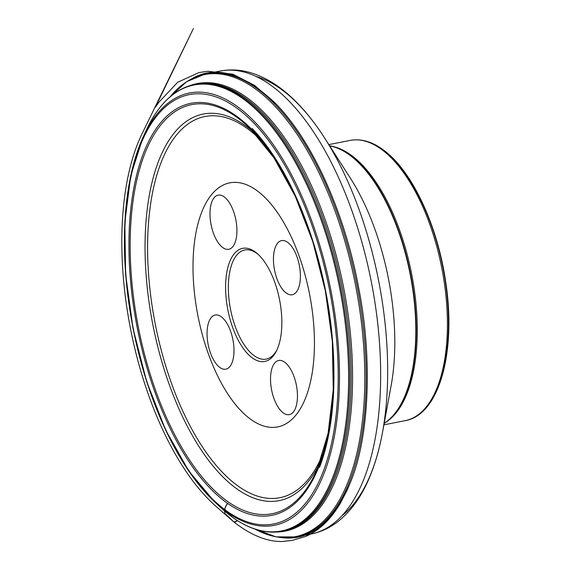 <?xml version="1.0" encoding="UTF-8"?>
<svg xmlns="http://www.w3.org/2000/svg" width="570" height="570" viewBox="0 0 570 570"><rect width="100%" height="100%" fill="white"/><g stroke="black" fill="none" stroke-linecap="round" stroke-linejoin="round"><path stroke-width="0.85" d="M255.018 251.797A57.627 26.341 78.9 0 1 257.476 253.764A57.627 26.341 78.9 0 1 276.536 350.778A57.627 26.341 78.9 0 1 228.385 312.431A57.627 26.341 78.9 0 1 255.018 251.797M284.608 362.135A27.595 12.611 -101.1 0 0 278.673 360.482A27.595 12.611 -101.1 0 0 270.736 383.859A27.595 12.611 -101.1 0 0 283.368 412.972A27.595 12.611 -101.1 0 0 289.311 414.632A27.595 12.611 -101.1 0 0 297.241 391.255A27.595 12.611 -101.1 0 0 284.608 362.135M224.074 196.792A27.595 12.611 -101.1 0 0 218.132 195.132A27.595 12.611 -101.1 0 0 210.202 218.51A27.595 12.611 -101.1 0 0 222.834 247.629A27.595 12.611 -101.1 0 0 228.769 249.282A27.595 12.611 -101.1 0 0 236.707 225.905A27.595 12.611 -101.1 0 0 224.074 196.792M256.521 190.309A124.381 56.858 78.9 0 1 314.376 348.334A124.381 56.858 78.9 0 1 250.921 419.456A124.381 56.858 78.9 0 1 193.066 261.43A124.381 56.858 78.9 0 1 256.521 190.309M287.544 242.257A27.595 12.611 -101.1 0 0 281.601 240.597A27.595 12.611 -101.1 0 0 273.664 263.974A27.595 12.611 -101.1 0 0 286.297 293.094A27.595 12.611 -101.1 0 0 292.239 294.747A27.595 12.611 -101.1 0 0 300.176 271.37A27.595 12.611 -101.1 0 0 287.544 242.257M221.146 316.671A27.595 12.611 -101.1 0 0 215.204 315.018A27.595 12.611 -101.1 0 0 208.15 344.522A27.595 12.611 -101.1 0 0 225.841 369.168A27.595 12.611 -101.1 0 0 233.778 345.791A27.595 12.611 -101.1 0 0 221.146 316.671M329.61 145.785A143.483 65.586 78.9 0 1 349.396 154.548A143.483 65.586 78.9 0 1 357.875 161.616A143.483 65.586 78.9 0 1 404.33 398.102A143.483 65.586 78.9 0 1 384.159 423.446M258.303 254.519A55.604 25.415 -101.1 0 0 256.742 253.315A55.604 25.415 -101.1 0 0 244.772 249.974A55.604 25.415 -101.1 0 0 230.551 309.432A55.604 25.415 -101.1 0 0 266.211 359.093A55.604 25.415 -101.1 0 0 277.013 349.773M237.54 520.674L234.726 522.227L233.907 522.006L224.658 513.15L225.143 507.535L227.565 503.31C223.554 508.483 223.932 514.617 226.931 515.401L233.928 522.02L237.54 520.674M282.642 537.738C310.664 540.837 333.222 522.483 350.315 482.669C370.144 435.687 372.146 355.039 358.623 287.7C346.311 219.963 315.844 144.858 275.873 103.761C243.989 73.323 216.165 64.873 192.389 78.396M334.155 146.825A142.792 65.272 78.9 0 1 350.778 154.905A142.792 65.272 78.9 0 1 414.447 290.707A142.792 65.272 78.9 0 1 387.971 420.767M328.847 144.595L350.187 140.405A142.792 65.272 78.9 0 1 380.931 148.984A142.792 65.272 78.9 0 1 446.303 299.663A142.792 65.272 78.9 0 1 405.242 420.639L383.902 424.835M261.238 140.655A194.249 88.792 -101.1 0 0 148.307 225.713A194.249 88.792 -101.1 0 0 238.046 486.039A194.249 88.792 -101.1 0 0 322.805 454.062M319.428 463.78A196.992 90.046 78.9 0 1 236.785 488.803A196.992 90.046 78.9 0 1 145.45 230.273A196.992 90.046 78.9 0 1 254.434 132.938M236.621 117.128A208.47 95.29 -101.1 0 0 130.259 236.336A208.47 95.29 -101.1 0 0 227.231 501.201A208.47 95.29 -101.1 0 0 317.177 469.302A208.47 95.29 -101.1 0 0 250.259 128.67A208.47 95.29 -101.1 0 0 236.621 117.128M236.137 115.845A209.974 95.981 78.9 0 1 317.725 469.502A209.974 95.981 78.9 0 1 140.37 342.449A209.974 95.981 78.9 0 1 236.137 115.845M236.336 107.737A218.766 99.999 -101.1 0 0 136.551 343.838A218.766 99.999 -101.1 0 0 321.345 476.214A218.766 99.999 -101.1 0 0 236.336 107.737M217.284 504.293A227.231 103.868 -101.1 0 0 219.927 506.837A227.231 103.868 -101.1 0 0 232.617 517.339A227.231 103.868 -101.1 0 0 336.963 275.21A227.231 103.868 -101.1 0 0 146.034 130.722A227.231 103.868 -101.1 0 0 144.559 134.071M226.988 512.088A220.298 100.698 78.9 0 1 214.676 501.906A220.298 100.698 78.9 0 1 143.041 137.27A220.298 100.698 78.9 0 1 236.906 106.227A220.298 100.698 78.9 0 1 339.378 386.118A220.298 100.698 78.9 0 1 226.988 512.088M173.75 94.05A227.658 104.061 78.9 0 1 196.144 84.203A227.658 104.061 78.9 0 1 243.761 98.133A227.658 104.061 78.9 0 1 347.843 336.841A227.658 104.061 78.9 0 1 283.91 530.941A227.658 104.061 78.9 0 1 259.45 530.299M284.608 530.77A227.615 104.039 -101.1 0 0 285.306 530.62A227.615 104.039 -101.1 0 0 349.232 336.564A227.615 104.039 -101.1 0 0 245.171 97.898A227.615 104.039 -101.1 0 0 197.562 83.968A227.615 104.039 -101.1 0 0 196.857 84.096M189.304 85.856A228.057 104.246 78.9 0 1 246.39 97.249A228.057 104.246 78.9 0 1 351.498 346.724A228.057 104.246 78.9 0 1 276.949 532.002M254.918 529.088A235.481 107.637 -101.1 0 0 364.807 378.038A235.481 107.637 -101.1 0 0 255.146 88.728A235.481 107.637 -101.1 0 0 170.01 96.886L186.604 81.695L205.528 73.915A235.923 107.837 78.9 0 1 356.827 284.63A235.923 107.837 78.9 0 1 296.486 536.911A235.923 107.837 78.9 0 1 276.999 536.933M187.487 81.268A235.923 107.837 78.9 0 1 205.528 73.915L220.013 71.072A235.923 107.837 -101.1 0 0 212.881 73.038M303.618 534.945A235.923 107.837 -101.1 0 0 310.971 534.069A235.923 107.837 -101.1 0 0 371.312 281.78A235.923 107.837 -101.1 0 0 220.013 71.072C230.059 69.155 240.198 69.683 250.43 72.654C266.169 77.392 281.145 86.861 295.36 101.068C305.655 111.3 315.374 123.562 324.53 137.862L324.53 137.862A229.874 105.079 78.9 0 1 382.456 432.701L382.456 432.701A229.874 105.079 78.9 0 1 342.064 515.651M255.759 76.352A229.874 105.079 78.9 0 1 280.632 88.856A229.874 105.079 78.9 0 1 324.53 137.862L350.408 178.239A161.624 73.879 -101.1 0 1 391.134 385.541L382.456 432.701C379.385 449.402 375.024 464.436 369.367 477.795C361.587 496.328 351.305 510.756 338.523 521.094C330.18 527.72 320.995 532.045 310.971 534.069L296.486 536.911L276.03 536.876L254.904 529.088M329.709 145.941A143.483 65.586 78.9 0 1 349.018 154.62A143.483 65.586 78.9 0 1 413.35 293.757A143.483 65.586 78.9 0 1 384.187 423.261M388.134 154.869A140.035 64.011 78.9 0 1 442.933 267.715A140.035 64.011 78.9 0 1 434.896 392.894M319.549 467.336L319.856 466.538C327.529 446.103 332.096 421.579 333.564 392.972C335.709 341.195 328.256 288.869 311.206 235.994C301.615 207.06 290.009 181.759 276.393 160.077C268.527 147.659 260.447 137.128 252.147 128.485L253.208 129.597M275.873 103.761L254.541 85.336L232.831 74.186L207.808 71.257L198.866 72.582L177.712 82.258L159.059 102.009L155.375 107.267L193.422 28.5L142.685 132.454C135.603 146.746 130.288 163.626 126.754 183.091C121.403 212.988 120.398 246.012 123.747 282.157C126.647 312.638 132.432 342.599 141.089 372.039C150.687 404.386 162.828 433.015 177.512 457.924C189.632 478.394 202.728 494.767 216.792 507.043L233.928 522.02C251.078 535.33 267.23 541.828 282.399 541.5L292.289 540.374L305.207 536.598C311.747 533.997 318.217 529.673 324.629 523.616C330.194 518.23 335.374 511.547 340.176 503.567L346.952 490.578L350.315 482.669M197.562 83.968L196.144 84.203C175.318 88.022 158.61 103.526 146.034 130.722L143.041 137.27L130.744 175.695L124.823 222.35L125.614 274.391L133.045 328.591L146.668 381.572L165.628 430.044L188.756 470.991L214.676 501.906L232.71 517.41C250.387 530.007 267.458 534.518 283.91 530.941L285.306 530.62M317.177 469.302L328.092 433.314L333.265 389.738L332.331 341.252L325.349 290.814L312.731 241.473L295.253 196.244L273.978 157.854L250.259 128.67M350.187 140.405C360.767 138.482 371.526 141.438 382.47 149.283C411.284 169.276 437.297 224.181 445.576 281.153C456.577 350.835 439.62 414.875 405.242 420.639"/></g></svg>
